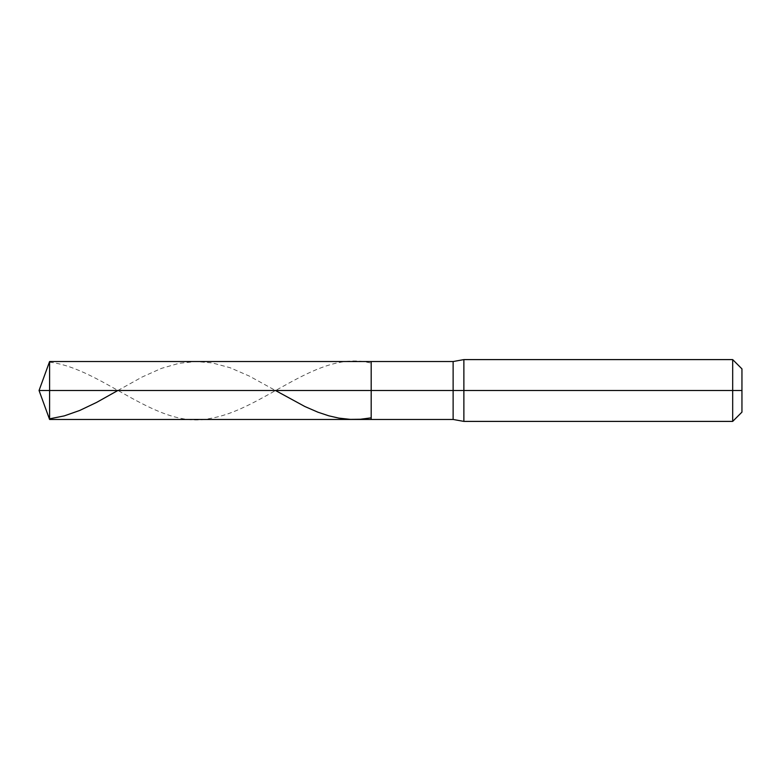 <?xml version="1.0" encoding="UTF-8"?>
<svg xmlns="http://www.w3.org/2000/svg" width="781" height="781" viewBox="0 0 781 781"><rect width="100%" height="100%" fill="white"/><g stroke="black" fill="none" stroke-linecap="round" stroke-linejoin="round"><path stroke-width="0.59" stroke-dasharray="3.9 2.93" d="M371.19 390.5L371.19 361.535L371.19 419.465L371.19 390.5L49.593 390.5L49.593 419.465L49.593 390.5L39.05 390.5L49.593 390.5L49.593 419.465L49.593 361.535L49.593 390.5L49.593 361.535L49.593 390.5L371.19 390.5L371.19 419.465L371.19 361.535L371.19 419.465L371.19 361.535L371.19 390.5L371.19 361.535L371.19 390.5L453.126 390.5L453.126 419.465L453.126 361.535L453.126 390.5L371.19 390.5M741.95 390.5L741.95 368.876L741.95 412.124L741.95 368.876L741.95 390.5L732.685 390.5L732.685 421.398L732.685 390.5L463.875 390.5L463.875 421.398L463.875 390.5L453.126 390.5L453.126 361.535L453.126 390.5L463.875 390.5L463.875 421.398L463.875 359.602L463.875 390.5L463.875 359.602L463.875 390.5L732.685 390.5L732.685 421.398L732.685 359.602L732.685 390.5L732.685 359.602L732.685 390.5L741.95 390.5M49.593 362.169C103.317 368.564 157.049 430.721 210.772 418.323C264.251 409.332 317.721 348.814 371.19 363.165M117.853 390.5L142.142 377.018L161.423 368.388L179.161 363.282L196.119 361.535L212.315 362.931L230.053 367.714L249.334 376.081L275.468 390.5"/><path stroke-width="1.17" d="M49.593 390.5L49.593 419.465L49.593 390.5L49.593 419.465L49.593 390.5L371.19 390.5L371.19 419.465L371.19 361.535L371.19 419.465L371.19 390.5L453.126 390.5L453.126 419.465L453.126 390.5L453.126 419.465L453.126 390.5L463.875 390.5L463.875 421.398L463.875 390.5L463.875 421.398L463.875 390.5L732.685 390.5L732.685 421.398L732.685 359.602L732.685 390.5L732.685 359.602L732.685 390.5L741.95 390.5L741.95 412.124L741.95 368.876L741.95 390.5L463.875 390.5L463.875 359.602L463.875 390.5L463.875 359.602L463.875 390.5L453.126 390.5L453.126 361.535L453.126 390.5L453.126 361.535L453.126 390.5L371.19 390.5L371.19 361.535L371.19 390.5L49.593 390.5L49.593 361.535L49.593 390.5L49.593 361.535L49.593 390.5L39.05 390.5L49.593 390.5M49.593 418.831L64.247 415.892L79.672 410.484L96.639 402.391L117.853 390.5M275.468 390.5L304.863 406.52L317.974 412.212L328.772 415.804L338.798 418.099L350.366 419.377L360.392 419.251L371.19 417.835M741.95 412.124L732.685 421.398L463.875 421.398L453.126 419.465L49.593 419.465L39.05 390.5L49.593 361.535L453.126 361.535L463.875 359.602L732.685 359.602L741.95 368.876"/></g></svg>
